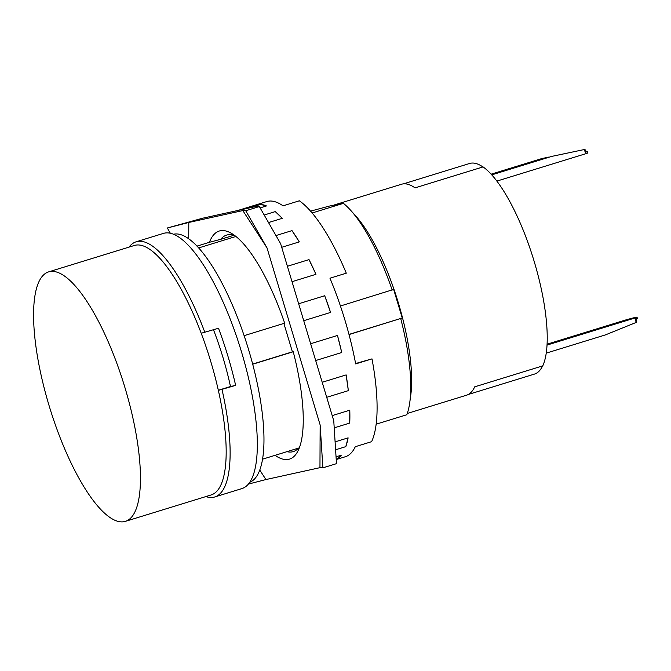 <?xml version="1.0" encoding="UTF-8"?>
<svg xmlns="http://www.w3.org/2000/svg" width="671" height="671" viewBox="0 0 671 671"><rect width="100%" height="100%" fill="white"/><g stroke="black" fill="none" stroke-linecap="round" stroke-linejoin="round"><path stroke-width="1.01" d="M49.52 271.646A130.518 38.91 72.9 0 1 124.672 386.697A130.518 38.91 72.9 0 1 125.435 521.35A130.518 38.91 72.9 0 1 124.512 521.593A130.518 38.91 72.9 0 1 49.36 406.542A130.518 38.91 72.9 0 1 48.597 271.889A130.518 38.91 72.9 0 1 49.52 271.646M48.597 271.889L134.317 245.485A130.518 38.91 72.9 0 1 135.24 245.242A130.518 38.91 72.9 0 1 210.392 360.293A130.518 38.91 72.9 0 1 211.155 494.946L125.435 521.35M213.495 329.796A116.343 34.682 72.9 0 1 230.48 386.53L218.335 390.262M230.48 386.53L235.638 385.389L218.369 390.388M201.191 333.261L218.503 328.262A133.495 39.799 72.9 0 1 235.638 385.389M129.042 247.104A133.495 39.799 72.9 0 1 136.163 241.795A133.495 39.799 72.9 0 1 137.11 241.543A133.495 39.799 72.9 0 1 204.89 332.447M222.034 389.583A133.495 39.799 72.9 0 1 214.762 496.959A133.495 39.799 72.9 0 1 213.814 497.211A133.495 39.799 72.9 0 1 205.888 496.574M136.163 241.795L163.372 233.407A133.495 39.799 72.9 0 1 164.32 233.164A133.495 39.799 72.9 0 1 241.191 350.849A133.495 39.799 72.9 0 1 241.971 488.572L214.762 496.959M242.827 210.577L267.016 247.893L320.151 424.995L322.877 467.846L336.481 463.653L333.764 420.809L280.629 243.699L259.35 206.559L256.431 206.391L202.416 218.268L167.331 227.997L188.803 222.462L242.827 210.577L245.745 210.753L259.35 206.559M170.342 233.256L167.331 227.997M188.727 238.834L188.803 222.462M245.745 210.753L267.016 247.893M322.877 467.846L319.958 467.67L265.934 479.555L248.446 484.068M320.151 424.995L319.958 467.67M265.934 479.555L259.786 470.077M341.254 455.232A133.495 39.799 72.9 0 1 336.909 459.031L341.254 455.232L336.054 456.834M336.909 459.031L336.205 459.249M348.115 437.861A133.495 39.799 72.9 0 1 345.8 446.643L348.115 437.861L335.097 441.87M345.8 446.643L335.601 449.78M349.792 410.191A133.495 39.799 72.9 0 1 349.734 423.074L349.792 410.191L332.204 415.609M349.734 423.074L334.208 427.855M346.135 374.904A133.495 39.799 72.9 0 1 348.333 390.648L346.135 374.904L322.197 382.277M348.333 390.648L326.71 397.307M337.488 335.466A133.495 39.799 72.9 0 1 341.732 352.518L337.488 335.466L310.639 343.737M341.732 352.518L315.68 360.545M324.697 295.743A133.495 39.799 72.9 0 1 330.577 312.434L324.697 295.743L298.645 303.77M330.577 312.434L303.728 320.704M309.021 259.61A133.495 39.799 72.9 0 1 315.957 274.313L309.021 259.61L287.398 266.278M315.957 274.313L292.019 281.686M291.994 230.623A133.495 39.799 72.9 0 1 299.308 241.887L291.994 230.623L275.966 235.555M299.308 241.887L281.711 247.305M275.278 211.6A133.495 39.799 72.9 0 1 282.248 218.327L275.278 211.6L264.189 215.014M282.248 218.327L268.517 222.562M260.516 204.412A133.495 39.799 72.9 0 1 266.462 205.947L260.516 204.412L248.245 208.186M266.462 205.947L260.122 207.901M283.875 323.422L292.43 351.923L293.244 351.747A119.329 35.571 72.9 0 1 299.333 447.851A119.329 35.571 72.9 0 1 298.369 450.132A119.329 35.571 72.9 0 1 288.664 459.333A119.329 35.571 72.9 0 1 275.051 455.324M355.605 363.539L372.002 358.876L355.672 363.908A133.495 39.799 -107.1 0 0 329.964 278.213L346.295 273.181A133.495 39.799 72.9 0 0 299.35 200.797L283.019 205.829A133.495 39.799 -107.1 0 0 267.737 201.308A133.495 39.799 -107.1 0 0 266.79 201.56L237.802 210.484M173.445 234.246A129.771 38.683 72.9 0 1 173.554 234.221A129.771 38.683 72.9 0 1 247.867 347.276A129.771 38.683 72.9 0 1 249.83 482.223M196.964 246.123L209.427 242.29A119.329 35.571 72.9 0 1 220.096 230.807A119.329 35.571 72.9 0 1 231.629 233.458A119.329 35.571 72.9 0 1 235.915 236.46A119.329 35.571 72.9 0 1 284.672 323.179L244.118 335.668M336.221 459.543L345.38 456.725A133.495 39.799 -107.1 0 0 355.286 446.701L371.617 441.669A133.495 39.799 72.9 0 0 372.002 358.876M535.743 161.325L551.034 156.611M541.749 158.591L491.122 174.183L541.749 158.591L548.761 157.089M585.959 151.73L586.563 151.545L585.053 150.002M586.404 151.965L584.919 149.407L551.78 156.385L491.751 174.871M586.429 151.956A32.963 0.772 -16.7 0 0 587.318 151.495L587.746 152.921A32.963 0.772 163.3 0 1 586.857 153.382L496.859 181.103L586.806 153.399M586.857 153.382C585.993 153.508 585.137 152.225 584.273 149.541M587.318 151.495A32.963 0.772 -16.7 0 0 586.563 151.545M620.239 322.181L635.999 317.282A32.963 0.772 -16.7 0 1 637.022 317.173A32.963 0.772 -16.7 0 1 636.133 317.635C635.387 318.138 635.395 319.74 636.15 322.457L636.737 322.13L636.561 319.06A32.963 0.772 163.3 0 0 637.45 318.599L637.022 317.173M586.202 332.623L619.249 322.558M619.182 322.374L634.951 317.509A32.963 0.772 -16.7 0 0 626.118 319.841L625.968 319.882M620.23 322.139L547.066 344.676M605.385 334.913L546.244 353.131L605.385 334.913L636.15 322.457M636.318 320.629L636.695 318.658M340.432 306.001L393.667 289.436L402.239 318.004L349.029 334.561M252.665 364.076L292.397 351.839M348.987 334.41L402.239 318.004M293.244 351.747L252.707 364.227M235.085 235.806A113.273 33.768 -107.1 0 0 227.36 234.9A113.273 33.768 -107.1 0 0 226.563 235.11A113.273 33.768 -107.1 0 0 220.767 239.304L233.709 235.32M235.915 236.46L198.641 247.943M209.427 242.29L220.767 239.304M392.166 290.065A119.329 35.571 -107.1 0 0 350.723 210.375A119.329 35.571 -107.1 0 0 343.409 203.347L312.124 212.984M310.539 211.139L329.478 206.056L343.409 203.347M376.154 424.181L406.827 414.737A119.329 35.571 -107.1 0 0 409.805 402.206A119.329 35.571 -107.1 0 0 400.738 318.633M286.962 451.658A113.273 33.768 -107.1 0 0 292.447 451.826A113.273 33.768 -107.1 0 0 293.252 451.617A113.273 33.768 -107.1 0 0 298.461 448.111M262.579 459.165L299.333 447.851M542.587 365.921A110.187 32.845 72.9 0 1 534.46 374.091L468.266 394.481M403.397 183.871L469.591 163.481A110.187 32.845 72.9 0 1 482.919 166.962M547.075 344.584L586.177 332.539M409.805 402.206L410.778 395.085A111.579 33.265 -107.1 0 0 355.529 215.718L350.723 210.375M407.28 413.462L466.479 395.227A110.379 32.904 -107.1 0 0 474.724 386.823L542.764 365.871A110.379 32.904 72.9 0 0 534.259 261.698A110.379 32.904 72.9 0 0 483.07 166.911L415.039 187.872A110.379 32.904 -107.1 0 0 401.501 184.257L333.848 205.091M609.218 325.712L609.092 325.292M626.043 319.857L547.091 344.181L626.118 319.841M547.041 345.079L636.133 317.635"/></g></svg>
